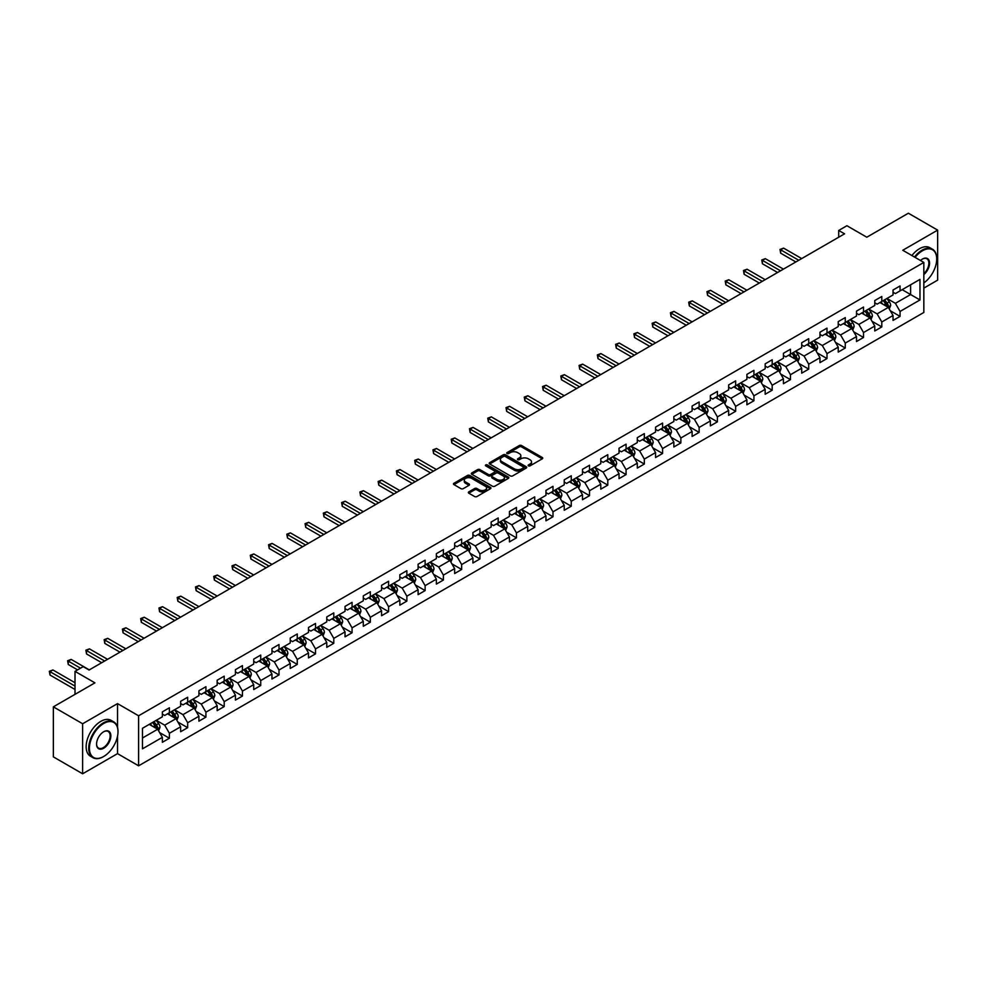 <?xml version="1.0" encoding="UTF-8"?>
<svg xmlns="http://www.w3.org/2000/svg" width="987" height="987" viewBox="0 0 987 987"><rect width="100%" height="100%" fill="white"/><g stroke="black" fill="none" stroke-linecap="round" stroke-linejoin="round"><path stroke-width="1.48" d="M528.44 465.864A1.135 0.654 0 0 0 530.044 465.864L542.258 458.819A1.629 0.938 0 0 0 542.739 458.153A1.629 0.938 0 0 0 542.258 457.487L521.568 445.544A1.629 0.938 0 0 0 519.273 445.544L507.059 452.601A1.135 0.654 0 0 0 508.675 453.526L510.254 452.614A5.206 2.998 0 0 1 517.607 452.614L519.335 453.613A5.206 2.998 0 0 1 520.852 455.735A5.206 2.998 0 0 1 519.335 457.857L517.756 458.77A1.135 0.654 0 0 0 519.359 459.695L520.939 458.782A5.206 2.998 0 0 1 528.292 458.782L530.019 459.782A5.206 2.998 0 0 1 531.537 461.904A5.206 2.998 0 0 1 530.019 464.026L528.44 464.939A1.135 0.654 0 0 0 528.44 465.864L528.44 464.939M468.813 491.859A1.629 0.938 0 0 0 468.344 492.525A1.629 0.938 0 0 0 468.813 493.192L474.624 496.547A1.629 0.938 0 0 0 476.918 496.547L490.477 488.713A1.629 0.938 0 0 0 490.958 488.047A1.629 0.938 0 0 0 490.477 487.381L469.787 475.438A1.629 0.938 0 0 0 467.493 475.438L453.934 483.272A1.629 0.938 0 0 0 453.452 483.938A1.629 0.938 0 0 0 453.934 484.605L460.941 488.651A1.629 0.938 0 0 0 463.236 488.651L469.047 485.296A1.629 0.938 0 0 0 469.516 484.629A1.629 0.938 0 0 0 469.047 483.963L465.568 481.964A4.343 2.505 0 0 1 464.297 480.188A4.343 2.505 0 0 1 466.974 477.868A4.343 2.505 0 0 1 471.712 478.411L485.333 486.27A4.343 2.505 0 0 1 486.616 488.047A4.343 2.505 0 0 1 483.926 490.366A4.343 2.505 0 0 1 479.188 489.823L476.918 488.516A1.629 0.938 0 0 0 474.624 488.516L468.813 491.859L468.813 493.192L474.624 489.86L474.624 488.516M923.832 288.118L937.65 280.148L937.65 230.119L908.373 213.217L866.808 237.213L846.908 225.727L838.703 230.452L844.564 233.833L89.064 670.013L83.216 666.632L75.012 671.37L75.012 694.354M117.527 727.357L117.527 703.608L82.624 723.755L53.36 706.852L94.925 682.856L75.012 671.37M117.527 703.608L138.599 715.785L923.832 262.431L923.832 312.46L138.599 765.813L138.599 715.785M937.65 230.119L902.76 250.266L923.832 262.431M510.365 475.907A1.629 0.938 0 0 0 512.66 475.907L526.231 468.072A1.629 0.938 0 0 0 526.7 467.406A1.629 0.938 0 0 0 526.231 466.752L505.541 454.81A1.629 0.938 0 0 0 503.234 454.81L489.675 462.632A1.629 0.938 0 0 0 489.207 463.298A1.629 0.938 0 0 0 489.675 463.964L510.365 475.907M486.172 466.111A1.135 0.654 0 0 1 487.319 466.271L487.319 464.926L508.354 477.066A1.629 0.938 0 0 1 508.836 477.733A1.629 0.938 0 0 1 508.354 478.399L494.795 486.221A1.629 0.938 0 0 1 492.488 486.221L471.798 474.278L471.798 472.958A1.629 0.938 0 0 0 471.33 473.612A1.629 0.938 0 0 0 471.798 474.278M471.798 472.958L477.609 469.602A1.629 0.938 0 0 1 479.904 469.602L488.294 474.451A1.629 0.938 0 0 0 490.601 474.451L494.45 472.218A1.629 0.938 0 0 0 494.919 471.564A1.629 0.938 0 0 0 494.45 470.898L485.715 465.852A1.135 0.654 0 0 1 487.319 464.926M82.624 723.755L82.624 773.783L53.36 756.881L53.36 706.852M159.623 732.576L169.394 738.227L169.394 733.292L180.633 726.802L180.633 731.737L187.666 727.678L187.666 722.743L198.905 716.254L198.905 721.189L205.925 717.13L205.925 712.195L217.165 705.705L217.165 710.64L224.197 706.593L224.197 701.646L235.437 695.156L235.437 700.091L242.457 696.045L242.457 691.11L253.708 684.62L253.708 689.555L260.728 685.496L260.728 680.561L271.968 674.072L271.968 679.007L279 674.948L279 670.013L290.24 663.523L290.24 668.458L297.26 664.399L297.26 659.464L308.499 652.975L308.499 657.91L315.532 653.85L315.532 648.915L326.771 642.426L326.771 647.361L333.791 643.314L333.791 638.379L345.031 631.89L345.031 636.825L352.063 632.766L352.063 627.831L363.302 621.341L363.302 626.276L370.335 622.217L370.335 617.282L381.574 610.793L381.574 615.728L388.594 611.669L388.594 606.734L399.834 600.244L399.834 605.179L406.866 601.12L406.866 596.185L418.106 589.695L418.106 594.63L425.126 590.584L425.126 585.649L436.365 579.159L436.365 584.094L443.397 580.035L443.397 575.1L454.637 568.611L454.637 573.546L461.657 569.487L461.657 564.552L472.909 558.062L472.909 562.997L479.929 558.938L479.929 554.003L491.168 547.514L491.168 552.449L498.201 548.39L498.201 543.455L509.44 536.965L509.44 541.9L516.46 537.853L516.46 532.918L527.7 526.429L527.7 531.364L534.732 527.305L534.732 522.37L545.971 515.88L545.971 520.815L552.991 516.756L552.991 511.821L564.231 505.332L564.231 510.267L571.263 506.208L571.263 501.273L582.503 494.783L582.503 499.718L589.535 495.659L589.535 490.724L600.775 484.235L600.775 489.17L607.795 485.123L607.795 480.188L619.034 473.698L619.034 478.633L626.066 474.574L626.066 469.639L637.306 463.15L637.306 468.085L644.326 464.026L644.326 459.091L655.565 452.601L655.565 457.536L662.598 453.477L662.598 448.542L673.837 442.053L673.837 446.988L680.857 442.929L680.857 437.994L692.109 431.504L692.109 436.439L699.129 432.392L699.129 427.457L710.369 420.955L710.369 425.89L717.401 421.844L717.401 416.909L728.64 410.419L728.64 415.354L735.66 411.295L735.66 406.36L746.9 399.871L746.9 404.806L753.932 400.747L753.932 395.812L765.172 389.322L765.172 394.257L772.192 390.198L772.192 385.263L783.431 378.774L783.431 383.709L790.464 379.65L790.464 374.715L801.703 368.225L801.703 373.16L808.723 369.113L808.723 364.178L819.975 357.689L819.975 362.624L826.995 358.565L826.995 353.63L838.234 347.14L838.234 352.075L845.267 348.016L845.267 343.081L856.506 336.592L856.506 341.527L863.526 337.468L863.526 332.533L874.766 326.043L874.766 330.978L881.798 326.919L881.798 321.984L893.038 315.495L893.038 320.43L900.058 316.383L900.058 311.448L919.97 299.949L919.97 279.395L910.606 284.811L910.606 294.545L919.97 299.949M169.394 738.227L162.374 742.286L162.374 737.351L142.461 748.837L142.461 728.283L162.374 716.796L162.374 711.861L169.394 707.802L169.394 712.737L180.633 706.248L180.633 701.313L187.666 697.254L187.666 702.189L198.905 695.699L198.905 690.764L205.925 686.705L205.925 691.64L217.165 685.151L217.165 680.216L224.197 676.169L224.197 681.104L235.437 674.614L235.437 669.679L242.457 665.62L242.457 670.555L253.708 664.066L253.708 659.131L260.728 655.072L260.728 660.007L271.968 653.517L271.968 648.582L279 644.523L279 649.458L290.24 642.969L290.24 638.034L297.26 633.975L297.26 638.91L308.499 632.42L308.499 627.485L315.532 623.439L315.532 628.374L326.771 621.884L326.771 616.949L333.791 612.89L333.791 617.825L345.031 611.335L345.031 606.4L352.063 602.341L352.063 607.276L363.302 600.787L363.302 595.852L370.335 591.793L370.335 596.728L381.574 590.238L381.574 585.303L388.594 581.244L388.594 586.179L399.834 579.69L399.834 574.755L406.866 570.708L406.866 575.643L418.106 569.154L418.106 564.219L425.126 560.16L425.126 565.095L436.365 558.605L436.365 553.67L443.397 549.611L443.397 554.546L454.637 548.056L454.637 543.121L461.657 539.062L461.657 543.997L472.909 537.508L472.909 532.573L479.929 528.514L479.929 533.449L491.168 526.959L491.168 522.024L498.201 517.978L498.201 522.913L509.44 516.423L509.44 511.488L516.46 507.429L516.46 512.364L527.7 505.875L527.7 500.94L534.732 496.88L534.732 501.815L545.971 495.326L545.971 490.391L552.991 486.332L552.991 491.267L564.231 484.777L564.231 479.842L571.263 475.783L571.263 480.718L582.503 474.229L582.503 469.294L589.535 465.247L589.535 470.182L600.775 463.693L600.775 458.758L607.795 454.699L607.795 459.634L619.034 453.144L619.034 448.209L626.066 444.15L626.066 449.085L637.306 442.595L637.306 437.66L644.326 433.601L644.326 438.536L655.565 432.047L655.565 427.112L662.598 423.053L662.598 427.988L673.837 421.498L673.837 416.563L680.857 412.517L680.857 417.452L692.109 410.95L692.109 406.015L699.129 401.968L699.129 406.903L710.369 400.414L710.369 395.479L717.401 391.42L717.401 396.355L728.64 389.865L728.64 384.93L735.66 380.871L735.66 385.806L746.9 379.316L746.9 374.381L753.932 370.322L753.932 375.257L765.172 368.768L765.172 363.833L772.192 359.774L772.192 364.709L783.431 358.219L783.431 353.284L790.464 349.238L790.464 354.173L801.703 347.683L801.703 342.748L808.723 338.689L808.723 343.624L819.975 337.135L819.975 332.2L826.995 328.14L826.995 333.075L838.234 326.586L838.234 321.651L845.267 317.592L845.267 322.527L856.506 316.037L856.506 311.102L863.526 307.043L863.526 311.978L874.766 305.489L874.766 300.554L881.798 296.507L881.798 301.442L893.038 294.953L893.038 290.018L900.058 285.959L900.058 290.894L919.97 279.395M167.519 713.823L175.957 718.684L164.706 725.174L156.279 720.313M162.374 714.094L164.706 715.439L169.394 712.737M164.706 725.174L169.394 733.292M175.957 718.684L180.633 726.802M185.79 703.275L194.217 708.148L182.977 714.637L174.551 709.764M180.633 703.546L182.977 704.891L187.666 702.189M182.977 714.637L187.666 722.743M194.217 708.148L198.905 716.254M204.05 692.726L212.489 697.599L201.249 704.089L192.81 699.215M198.905 692.997L201.249 694.354L205.925 691.64M201.249 704.089L205.925 712.195M212.489 697.599L217.165 705.705M222.322 682.177L230.748 687.051L219.509 693.54L211.082 688.667M217.165 682.449L219.509 683.806L224.197 681.104M219.509 693.54L224.197 701.646M230.748 687.051L235.437 695.156M240.594 671.641L249.02 676.502L237.781 682.992L229.342 678.131M235.437 671.9L237.781 673.257L242.457 670.555M237.781 682.992L242.457 691.11M249.02 676.502L253.708 684.62M258.853 661.093L267.28 665.954L256.04 672.443L247.614 667.582M253.708 661.364L256.04 662.709L260.728 660.007M256.04 672.443L260.728 680.561M267.28 665.954L271.968 674.072M277.125 650.544L285.551 655.405L274.312 661.907L265.885 657.034M271.968 650.815L274.312 652.16L279 649.458M274.312 661.907L279 670.013M285.551 655.405L290.24 663.523M295.384 639.995L303.823 644.869L292.584 651.358L284.145 646.485M290.24 640.267L292.584 641.624L297.26 638.91M292.584 651.358L297.26 659.464M303.823 644.869L308.499 652.975M313.656 629.447L322.083 634.32L310.843 640.81L302.417 635.936M308.499 629.718L310.843 631.075L315.532 628.374M310.843 640.81L315.532 648.915M322.083 634.32L326.771 642.426M331.916 618.911L340.355 623.772L329.115 630.261L320.676 625.4M326.771 619.17L329.115 620.527L333.791 617.825M329.115 630.261L333.791 638.379M340.355 623.772L345.031 631.89M350.188 608.362L358.614 613.223L347.375 619.713L338.948 614.852M345.031 608.634L347.375 609.978L352.063 607.276M347.375 619.713L352.063 627.831M358.614 613.223L363.302 621.341M368.459 597.814L376.886 602.675L365.646 609.164L357.22 604.303M363.302 598.085L365.646 599.43L370.335 596.728M365.646 609.164L370.335 617.282M376.886 602.675L381.574 610.793M386.719 587.265L395.158 592.138L383.906 598.628L375.479 593.755M381.574 587.536L383.906 588.894L388.594 586.179M383.906 598.628L388.594 606.734M395.158 592.138L399.834 600.244M404.991 576.716L413.417 581.59L402.178 588.079L393.751 583.206M399.834 576.988L402.178 578.345L406.866 575.643M402.178 588.079L406.866 596.185M413.417 581.59L418.106 589.695M423.25 566.168L431.689 571.041L420.45 577.531L412.011 572.67M418.106 566.439L420.45 567.796L425.126 565.095M420.45 577.531L425.126 585.649M431.689 571.041L436.365 579.159M441.522 555.632L449.949 560.493L438.709 566.982L430.283 562.121M436.365 555.903L438.709 557.248L443.397 554.546M438.709 566.982L443.397 575.1M449.949 560.493L454.637 568.611M459.794 545.083L468.22 549.944L456.981 556.434L448.542 551.573M454.637 545.355L456.981 546.699L461.657 543.997M456.981 556.434L461.657 564.552M468.22 549.944L472.909 558.062M478.053 534.535L486.48 539.408L475.24 545.897L466.814 541.024M472.909 534.806L475.24 536.163L479.929 533.449M475.24 545.897L479.929 554.003M486.48 539.408L491.168 547.514M496.325 523.986L504.752 528.859L493.512 535.349L485.086 530.475M491.168 524.257L493.512 525.615L498.201 522.913M493.512 535.349L498.201 543.455M504.752 528.859L509.44 536.965M514.585 513.437L523.024 518.311L511.784 524.8L503.345 519.927M509.44 513.709L511.784 515.066L516.46 512.364M511.784 524.8L516.46 532.918M523.024 518.311L527.7 526.429M532.857 502.901L541.283 507.762L530.044 514.252L521.617 509.391M527.7 503.173L530.044 504.517L534.732 501.815M530.044 514.252L534.732 522.37M541.283 507.762L545.971 515.88M551.116 492.353L559.555 497.214L548.316 503.703L539.877 498.842M545.971 492.624L548.316 493.969L552.991 491.267M548.316 503.703L552.991 511.821M559.555 497.214L564.231 505.332M569.388 481.804L577.814 486.677L566.575 493.167L558.148 488.294M564.231 482.075L566.575 483.433L571.263 480.718M566.575 493.167L571.263 501.273M577.814 486.677L582.503 494.783M587.66 471.255L596.086 476.129L584.847 482.618L576.42 477.745M582.503 471.527L584.847 472.884L589.535 470.182M584.847 482.618L589.535 490.724M596.086 476.129L600.775 484.235M605.919 460.707L614.358 465.58L603.106 472.07L594.68 467.196M600.775 460.978L603.106 462.335L607.795 459.634M603.106 472.07L607.795 480.188M614.358 465.58L619.034 473.698M624.191 450.171L632.618 455.032L621.378 461.521L612.952 456.66M619.034 450.442L621.378 451.787L626.066 449.085M621.378 461.521L626.066 469.639M632.618 455.032L637.306 463.15M642.451 439.622L650.889 444.483L639.65 450.973L631.211 446.112M637.306 439.894L639.65 441.238L644.326 438.536M639.65 450.973L644.326 459.091M650.889 444.483L655.565 452.601M660.722 429.074L669.149 433.947L657.91 440.436L649.483 435.563M655.565 429.345L657.91 430.702L662.598 427.988M657.91 440.436L662.598 448.542M669.149 433.947L673.837 442.053M678.994 418.525L687.421 423.398L676.181 429.888L667.743 425.015M673.837 418.796L676.181 420.154L680.857 417.452M676.181 429.888L680.857 437.994M687.421 423.398L692.109 431.504M697.254 407.976L705.68 412.85L694.441 419.339L686.014 414.466M692.109 408.248L694.441 409.605L699.129 406.903M694.441 419.339L699.129 427.457M705.68 412.85L710.369 420.955M715.526 397.44L723.952 402.301L712.713 408.791L704.286 403.93M710.369 397.699L712.713 399.056L717.401 396.355M712.713 408.791L717.401 416.909M723.952 402.301L728.64 410.419M733.785 386.892L742.224 391.753L730.985 398.242L722.546 393.381M728.64 387.163L730.985 388.508L735.66 385.806M730.985 398.242L735.66 406.36M742.224 391.753L746.9 399.871M752.057 376.343L760.483 381.216L749.244 387.706L740.818 382.833M746.9 376.615L749.244 377.959L753.932 375.257M749.244 387.706L753.932 395.812M760.483 381.216L765.172 389.322M770.316 365.795L778.755 370.668L767.516 377.157L759.077 372.284M765.172 366.066L767.516 367.423L772.192 364.709M767.516 377.157L772.192 385.263M778.755 370.668L783.431 378.774M788.588 355.246L797.015 360.119L785.775 366.609L777.349 361.735M783.431 355.517L785.775 356.875L790.464 354.173M785.775 366.609L790.464 374.715M797.015 360.119L801.703 368.225M806.86 344.71L815.287 349.571L804.047 356.06L795.621 351.199M801.703 344.969L804.047 346.326L808.723 343.624M804.047 356.06L808.723 364.178M815.287 349.571L819.975 357.689M825.12 334.161L833.559 339.022L822.307 345.512L813.88 340.651M819.975 334.433L822.307 335.777L826.995 333.075M822.307 345.512L826.995 353.63M833.559 339.022L838.234 347.14M843.391 323.613L851.818 328.474L840.579 334.975L832.152 330.102M838.234 323.884L840.579 325.229L845.267 322.527M840.579 334.975L845.267 343.081M851.818 328.474L856.506 336.592M861.651 313.064L870.09 317.937L858.85 324.427L850.412 319.554M856.506 313.335L858.85 314.693L863.526 311.978M858.85 324.427L863.526 332.533M870.09 317.937L874.766 326.043M879.923 302.515L888.349 307.389L877.11 313.878L868.683 309.005M874.766 302.787L877.11 304.144L881.798 301.442M877.11 313.878L881.798 321.984M888.349 307.389L893.038 315.495M902.167 289.672L910.606 294.545L895.382 303.33L886.943 298.469M893.038 292.238L895.382 293.595L900.058 290.894M895.382 303.33L900.058 311.448M82.624 773.783L117.527 753.636L138.599 765.813M838.703 230.452L838.703 237.213M142.461 738.017L157.686 729.233L149.259 724.372M157.686 729.233L162.374 737.351M890.286 310.732L900.058 316.383M872.014 321.281L881.798 326.919M853.755 331.829L863.526 337.468M835.483 342.378L845.267 348.016M817.224 352.914L826.995 358.565M798.952 363.463L808.723 369.113M780.68 374.011L790.464 379.65M762.42 384.56L772.192 390.198M744.149 395.108L753.932 400.747M725.889 405.645L735.66 411.295M707.617 416.193L717.401 421.844M689.358 426.742L699.129 432.392M671.086 437.29L680.857 442.929M652.814 447.839L662.598 453.477M634.555 458.375L644.326 464.026M616.283 468.924L626.066 474.574M598.023 479.472L607.795 485.123M579.751 490.021L589.535 495.659M561.48 500.569L571.263 506.208M543.22 511.106L552.991 516.756M524.948 521.654L534.732 527.305M506.689 532.203L516.46 537.853M488.417 542.751L498.201 548.39M470.157 553.3L479.929 558.938M451.886 563.836L461.657 569.487M433.614 574.385L443.397 580.035M415.354 584.933L425.126 590.584M397.082 595.482L406.866 601.12M378.823 606.03L388.594 611.669M360.551 616.579L370.335 622.217M342.279 627.115L352.063 632.766M324.02 637.664L333.791 643.314M305.748 648.212L315.532 653.85M287.488 658.761L297.26 664.399M269.217 669.309L279 674.948M250.957 679.846L260.728 685.496M232.685 690.394L242.457 696.045M214.413 700.943L224.197 706.593M196.154 711.491L205.925 717.13M177.882 722.04L187.666 727.678M117.527 753.636L117.527 736.191M528.896 466.024L530.019 465.383A5.206 2.998 0 0 0 531.537 463.261L531.537 461.904M520.852 455.735L520.852 457.08A5.206 2.998 0 0 1 519.335 459.214L518.2 459.856M542.258 457.487L542.258 458.819L521.568 446.901A1.629 0.938 0 0 0 519.273 446.901L507.515 453.687M526.207 468.085L505.541 456.154A1.629 0.938 0 0 0 503.234 456.154L489.7 463.976L489.675 462.632M523.357 467.875A1.135 0.654 0 0 0 523.357 466.95L505.196 456.463A1.135 0.654 0 0 0 503.58 456.463L501.914 457.425A5.206 2.998 0 0 0 500.397 459.547A5.206 2.998 0 0 0 501.914 461.669L514.326 468.837A5.206 2.998 0 0 0 521.691 468.837L523.357 467.875L523.357 469.232A1.135 0.654 0 0 0 523.69 468.763L523.69 467.406M500.397 459.547L500.397 460.904A5.206 2.998 0 0 0 501.914 463.026L501.914 461.669M523.357 469.232L521.691 470.194A5.206 2.998 0 0 1 514.326 470.194L501.914 463.026M471.823 474.291L477.609 470.959L477.609 469.602M494.919 471.564L494.919 472.909A1.629 0.938 0 0 1 494.45 473.575L490.601 475.796A1.629 0.938 0 0 1 488.294 475.796L479.904 470.959A1.629 0.938 0 0 0 477.609 470.959M487.319 466.271L508.33 478.411M497.004 479.472A4.343 2.505 0 0 0 501.741 480.015A4.343 2.505 0 0 0 504.431 477.696A4.343 2.505 0 0 0 503.148 475.919L498.349 473.155A1.629 0.938 0 0 0 496.054 473.155L492.205 475.376A1.629 0.938 0 0 0 491.723 476.042A1.629 0.938 0 0 0 492.205 476.696L497.004 479.472L497.004 480.829A4.343 2.505 0 0 0 501.741 481.372A4.343 2.505 0 0 0 504.431 479.053L504.431 477.696M491.723 476.042L491.723 477.387A1.629 0.938 0 0 0 492.205 478.053L492.205 476.696M497.004 480.829L492.205 478.053M486.616 488.047L486.616 489.404A4.343 2.505 0 0 1 483.926 491.723A4.343 2.505 0 0 1 479.188 491.181L476.918 489.86A1.629 0.938 0 0 0 474.624 489.86M464.297 480.188L464.297 481.533A4.343 2.505 0 0 0 465.568 483.309L465.568 481.964M469.022 485.308L465.568 483.309M490.465 488.725L469.787 476.795A1.629 0.938 0 0 0 467.493 476.795L453.958 484.617L453.934 483.272M889.275 308.993L890.669 305.476A4.392 2.529 -120 0 0 889.275 301.738L886.857 298.518M882.637 304.095L880.996 301.899M801.703 258.582L783.592 248.119L780.668 249.81L780.668 253.19L795.843 261.962M883.229 300.616L885.635 303.836A4.392 2.529 60 0 1 886.894 306.476L888.3 305.662A4.392 2.529 -120 0 0 887.042 303.034L884.623 299.801M883.525 300.43L886.215 304.021A2.233 1.295 60 0 1 886.622 304.699L888.3 305.662M780.668 253.19L780.014 249.44L798.779 260.272M780.014 249.44L783.592 248.119M923.832 282.899A20.209 11.659 120 0 0 936.712 259.05A20.209 11.659 120 0 0 922.426 250.797A20.209 11.659 120 0 0 915.085 257.385M914.48 257.027A20.702 11.955 -60 0 1 922.08 250.192A20.702 11.955 -60 0 1 932.431 249.168A20.702 11.955 -60 0 1 936.712 258.643A20.702 11.955 -60 0 1 936.712 258.853M920.476 260.494A10.104 5.836 -60 0 1 922.426 259.05L922.426 259.05A10.104 5.836 -60 0 1 929.532 262.382A10.104 5.836 -60 0 1 923.832 274.571M911.902 255.547A20.702 11.955 -60 0 1 919.502 248.712A20.702 11.955 -60 0 1 929.853 247.688L932.431 249.168M923.832 273.658A9.599 5.54 120 0 0 928.631 265.343A9.599 5.54 120 0 0 926.879 258.779A9.599 5.54 120 0 0 922.253 259.162M103.351 756.684L103.709 756.474A20.209 11.659 120 0 0 117.996 731.737A20.209 11.659 120 0 0 103.709 723.483A20.209 11.659 120 0 0 89.422 748.232A20.209 11.659 120 0 0 103.709 756.474L103.351 756.684A20.702 11.955 -60 0 1 93 757.708A20.702 11.955 -60 0 1 89.829 741.126A20.702 11.955 -60 0 1 103.351 722.879A20.702 11.955 -60 0 1 113.702 721.855A20.702 11.955 -60 0 1 117.996 731.33A20.702 11.955 -60 0 1 117.984 731.54M103.709 748.232A10.104 5.836 -60 0 1 96.566 744.112A10.104 5.836 -60 0 1 103.709 731.737L103.709 731.737A10.104 5.836 -60 0 1 110.852 735.858A10.104 5.836 -60 0 1 103.709 748.232M96.566 743.902A9.599 5.54 120 0 0 98.552 748.097A9.599 5.54 120 0 0 103.351 747.628A9.599 5.54 120 0 0 109.631 739.164A9.599 5.54 120 0 0 108.151 731.466A9.599 5.54 120 0 0 103.524 731.836M93 757.708L90.434 756.215A20.702 11.955 -60 0 1 87.251 739.633A20.702 11.955 -60 0 1 100.773 721.386A20.702 11.955 -60 0 1 111.124 720.362L113.702 721.855M871.015 319.541L872.409 316.025A4.392 2.529 -120 0 0 871.003 312.287L868.585 309.067M864.378 314.631L862.737 312.447M783.431 269.118L765.32 258.668L762.396 260.358L762.396 263.739L777.583 272.498M864.957 311.164L867.376 314.384A4.392 2.529 60 0 1 868.634 317.024L870.04 316.21A4.392 2.529 -120 0 0 868.782 313.57L866.364 310.35M865.266 310.979L867.943 314.557A2.233 1.295 60 0 1 868.35 315.235L870.04 316.21M762.396 263.739L761.754 259.988L780.507 270.808M761.754 259.988L765.32 258.668M852.743 330.077L854.137 326.574A4.392 2.529 -120 0 0 852.743 322.835L850.325 319.615M846.106 325.179L844.465 322.996M765.172 279.666L747.06 269.217L744.124 270.907L744.124 274.287L759.311 283.047M846.686 321.7L849.104 324.933A4.392 2.529 60 0 1 850.362 327.573L851.769 326.759A4.392 2.529 -120 0 0 850.51 324.118L848.092 320.898M846.994 321.528L849.684 325.105A2.233 1.295 60 0 1 850.078 325.784L851.769 326.759M744.124 274.287L743.482 270.524L762.248 281.357M743.482 270.524L747.06 269.217M834.484 340.626L835.866 337.122A4.392 2.529 -120 0 0 834.471 333.384L832.053 330.151M827.846 335.728L826.205 333.532M746.9 290.215L728.788 279.753L725.864 281.443L725.864 284.824L741.052 293.595M828.426 332.249L830.844 335.481A4.392 2.529 60 0 1 832.103 338.122L833.497 337.307A4.392 2.529 -120 0 0 832.251 334.667L829.833 331.435M828.735 332.076L831.412 335.654A2.233 1.295 60 0 1 831.819 336.333L833.497 337.307M725.864 284.824L725.223 281.073L743.976 291.905M725.223 281.073L728.788 279.753M816.212 351.175L817.606 347.671A4.392 2.529 -120 0 0 816.2 343.932L813.781 340.7M809.574 346.277L807.934 344.081M728.64 300.764L710.517 290.301L707.593 291.992L707.593 295.372L722.78 304.144M810.154 342.797L812.572 346.03A4.392 2.529 60 0 1 813.831 348.658L815.237 347.856A4.392 2.529 -120 0 0 813.979 345.216L811.561 341.983M810.463 342.625L813.14 346.203A2.233 1.295 60 0 1 813.547 346.881L815.237 347.856M707.593 295.372L706.951 291.621L725.704 302.454M706.951 291.621L710.517 290.301M797.94 361.723L799.334 358.207A4.392 2.529 -120 0 0 797.94 354.469L795.522 351.249M791.303 356.825L789.662 354.629M710.369 311.312L692.257 300.85L689.333 302.54L689.333 305.921L704.521 314.693M791.895 353.346L794.313 356.566A4.392 2.529 60 0 1 795.559 359.206L796.965 358.404A4.392 2.529 -120 0 0 795.707 355.764L793.301 352.532M792.191 353.173L794.88 356.751A2.233 1.295 60 0 1 795.288 357.43L796.965 358.404M689.333 305.921L688.679 302.17L707.445 313.002M688.679 302.17L692.257 300.85M779.681 372.272L781.075 368.756A4.392 2.529 -120 0 0 779.668 365.017L777.25 361.797M773.043 367.361L771.402 365.178M692.109 321.848L673.985 311.398L671.061 313.089L671.061 316.469L686.249 325.229M773.623 363.895L776.041 367.115A4.392 2.529 60 0 1 777.3 369.755L778.706 368.941A4.392 2.529 -120 0 0 777.448 366.3L775.029 363.08M773.931 363.709L776.609 367.287A2.233 1.295 60 0 1 777.016 367.966L778.706 368.941M671.061 316.469L670.42 312.719L689.173 323.539M670.42 312.719L673.985 311.398M761.409 382.808L762.803 379.304A4.392 2.529 -120 0 0 761.409 375.566L758.991 372.346M754.771 377.91L753.13 375.726M673.837 332.397L655.726 321.947L652.789 323.637L652.789 327.018L667.977 335.777M755.363 374.431L757.769 377.663A4.392 2.529 60 0 1 759.028 380.303L760.434 379.489A4.392 2.529 -120 0 0 759.176 376.849L756.758 373.629M755.66 374.258L758.349 377.836A2.233 1.295 60 0 1 758.756 378.514L760.434 379.489M652.789 327.018L652.148 323.255L670.913 334.087M652.148 323.255L655.726 321.947M743.149 393.357L744.543 389.853A4.392 2.529 -120 0 0 743.137 386.114L740.719 382.882M736.512 388.459L734.871 386.262M655.565 342.945L637.454 332.483L634.53 334.174L634.53 337.554L649.717 346.326M737.092 384.979L739.51 388.212A4.392 2.529 60 0 1 740.768 390.852L742.175 390.038A4.392 2.529 -120 0 0 740.916 387.397L738.498 384.177M737.4 384.807L740.077 388.385A2.233 1.295 60 0 1 740.484 389.063L742.175 390.038M634.53 337.554L633.888 333.803L652.641 344.636M633.888 333.803L637.454 332.483M724.877 403.905L726.272 400.401A4.392 2.529 -120 0 0 724.865 396.663L722.459 393.431M718.24 399.007L716.599 396.811M637.306 353.494L619.194 343.032L616.258 344.722L616.258 348.103L631.446 356.875M718.82 395.528L721.238 398.76A4.392 2.529 60 0 1 722.496 401.388L723.903 400.586A4.392 2.529 -120 0 0 722.644 397.946L720.226 394.714M719.128 395.355L721.805 398.933A2.233 1.295 60 0 1 722.213 399.612L723.903 400.586M616.258 348.103L615.617 344.352L634.37 355.184M615.617 344.352L619.194 343.032M706.606 414.454L708 410.937A4.392 2.529 -120 0 0 706.606 407.212L704.187 403.979M699.968 409.556L698.327 407.36M619.034 364.043L600.923 353.58L597.999 355.271L597.999 358.651L613.186 367.423M700.56 406.076L702.978 409.297A4.392 2.529 60 0 1 704.224 411.937L705.631 411.135A4.392 2.529 -120 0 0 704.385 408.495L701.967 405.262M700.869 405.904L703.546 409.482A2.233 1.295 60 0 1 703.953 410.16L705.631 411.135M597.999 358.651L597.345 354.901L616.11 365.733M597.345 354.901L600.923 353.58M688.346 425.002L689.74 421.486A4.392 2.529 -120 0 0 688.334 417.748L685.916 414.528M681.709 420.092L680.068 417.908M600.775 374.579L582.651 364.129L579.727 365.819L579.727 369.2L594.914 377.959M682.288 416.625L684.707 419.845A4.392 2.529 60 0 1 685.965 422.485L687.371 421.671A4.392 2.529 -120 0 0 686.113 419.031L683.695 415.811M682.597 416.44L685.274 420.018A2.233 1.295 60 0 1 685.681 420.709L687.371 421.671M579.727 369.2L579.085 365.449L597.838 376.269M579.085 365.449L582.651 364.129M670.074 435.538L671.468 432.035A4.392 2.529 -120 0 0 670.074 428.296L667.656 425.076M663.437 430.64L661.796 428.457M582.503 385.127L564.391 374.678L561.467 376.368L561.467 379.748L576.642 388.508M664.029 427.161L666.435 430.394A4.392 2.529 60 0 1 667.693 433.034L669.1 432.22A4.392 2.529 -120 0 0 667.841 429.579L665.423 426.359M664.325 426.989L667.015 430.566A2.233 1.295 60 0 1 667.422 431.245L669.1 432.22M561.467 379.748L560.813 375.985L579.579 386.818M560.813 375.985L564.391 374.678M651.815 446.087L653.209 442.583A4.392 2.529 -120 0 0 651.802 438.845L649.384 435.612M645.177 441.189L643.536 438.993M564.231 395.676L546.119 385.214L543.195 386.904L543.195 390.284L558.383 399.056M645.757 437.71L648.175 440.942A4.392 2.529 60 0 1 649.434 443.582L650.84 442.768A4.392 2.529 -120 0 0 649.582 440.128L647.164 436.908M646.066 437.537L648.743 441.115A2.233 1.295 60 0 1 649.15 441.794L650.84 442.768M543.195 390.284L542.554 386.534L561.307 397.366M542.554 386.534L546.119 385.214M633.543 456.636L634.937 453.132A4.392 2.529 -120 0 0 633.543 449.393L631.125 446.161M626.905 451.738L625.264 449.541M545.971 406.225L527.86 395.762L524.924 397.453L524.924 400.833L540.111 409.605M627.485 448.258L629.903 451.491A4.392 2.529 60 0 1 631.162 454.131L632.568 453.317A4.392 2.529 -120 0 0 631.31 450.677L628.892 447.444M627.794 448.086L630.483 451.664A2.233 1.295 60 0 1 630.878 452.342L632.568 453.317M524.924 400.833L524.282 397.082L543.047 407.915M524.282 397.082L527.86 395.762M615.283 467.184L616.665 463.668A4.392 2.529 -120 0 0 615.271 459.942L612.853 456.71M608.646 462.286L607.005 460.09M527.7 416.773L509.588 406.311L506.664 408.001L506.664 411.382L521.852 420.154M609.226 458.807L611.644 462.027A4.392 2.529 60 0 1 612.902 464.667L614.296 463.865A4.392 2.529 -120 0 0 613.05 461.225L610.632 457.993M609.534 458.634L612.211 462.212A2.233 1.295 60 0 1 612.619 462.891L614.296 463.865M506.664 411.382L506.023 407.631L524.776 418.463M506.023 407.631L509.588 406.311M597.012 477.733L598.406 474.216A4.392 2.529 -120 0 0 596.999 470.478L594.581 467.258M590.374 472.822L588.733 470.639M509.44 427.322L491.316 416.859L488.392 418.55L488.392 421.93L503.58 430.702M590.954 469.356L593.372 472.576A4.392 2.529 60 0 1 594.63 475.216L596.037 474.402A4.392 2.529 -120 0 0 594.779 471.761L592.36 468.541M591.262 469.17L593.94 472.761A2.233 1.295 60 0 1 594.347 473.439L596.037 474.402M488.392 421.93L487.751 418.18L506.504 429.012M487.751 418.18L491.316 416.859M578.74 488.269L580.134 484.765A4.392 2.529 -120 0 0 578.74 481.027L576.322 477.807M572.102 483.371L570.461 481.187M491.168 437.858L473.057 427.408L470.133 429.098L470.133 432.479L485.32 441.238M572.694 479.904L575.113 483.124A4.392 2.529 60 0 1 576.359 485.764L577.765 484.95A4.392 2.529 -120 0 0 576.507 482.31L574.101 479.09M572.991 479.719L575.68 483.297A2.233 1.295 60 0 1 576.087 483.975L577.765 484.95M470.133 432.479L469.479 428.728L488.244 439.548M469.479 428.728L473.057 427.408M560.48 498.817L561.874 495.314A4.392 2.529 -120 0 0 560.468 491.575L558.05 488.343M553.843 493.919L552.202 491.723M472.909 448.406L454.785 437.944L451.861 439.634L451.861 443.015L467.048 451.787M554.423 490.44L556.841 493.673A4.392 2.529 60 0 1 558.099 496.313L559.506 495.499A4.392 2.529 -120 0 0 558.247 492.858L555.829 489.638M554.731 490.268L557.408 493.845A2.233 1.295 60 0 1 557.815 494.524L559.506 495.499M451.861 443.015L451.219 439.264L469.972 450.097M451.219 439.264L454.785 437.944M542.208 509.366L543.603 505.862A4.392 2.529 -120 0 0 542.208 502.124L539.79 498.891M535.571 504.468L533.93 502.272M454.637 458.955L436.525 448.493L433.589 450.183L433.589 453.564L448.777 462.335M536.163 500.989L538.569 504.221A4.392 2.529 60 0 1 539.827 506.862L541.234 506.047A4.392 2.529 -120 0 0 539.975 503.407L537.557 500.175M536.459 500.816L539.149 504.394A2.233 1.295 60 0 1 539.556 505.073L541.234 506.047M433.589 453.564L432.948 449.813L451.713 460.645M432.948 449.813L436.525 448.493M523.949 519.915L525.343 516.398A4.392 2.529 -120 0 0 523.937 512.672L521.518 509.44M517.311 515.017L515.67 512.821M436.365 469.504L418.254 459.041L415.33 460.732L415.33 464.112L430.517 472.884M517.891 511.537L520.309 514.758A4.392 2.529 60 0 1 521.568 517.398L522.974 516.596A4.392 2.529 -120 0 0 521.716 513.956L519.298 510.723M518.2 511.365L520.877 514.943A2.233 1.295 60 0 1 521.284 515.621L522.974 516.596M415.33 464.112L414.688 460.361L433.441 471.194M414.688 460.361L418.254 459.041M505.677 530.463L507.071 526.947A4.392 2.529 -120 0 0 505.665 523.209L503.259 519.989M499.04 525.553L497.399 523.369M418.106 480.052L399.994 469.59L397.058 471.28L397.058 474.661L412.245 483.433M499.619 522.086L502.038 525.306A4.392 2.529 60 0 1 503.296 527.946L504.702 527.132A4.392 2.529 -120 0 0 503.444 524.492L501.026 521.272M499.928 521.901L502.605 525.491A2.233 1.295 60 0 1 503.012 526.17L504.702 527.132M397.058 474.661L396.416 470.91L415.169 481.742M396.416 470.91L399.994 469.59M487.405 540.999L488.799 537.496A4.392 2.529 -120 0 0 487.405 533.757L484.987 530.537M480.768 536.101L479.127 533.918M399.834 490.588L381.722 480.138L378.798 481.829L378.798 485.209L393.986 493.969M481.36 532.635L483.778 535.855A4.392 2.529 60 0 1 485.024 538.495L486.431 537.681A4.392 2.529 -120 0 0 485.185 535.04L482.766 531.82M481.668 532.449L484.346 536.027A2.233 1.295 60 0 1 484.753 536.706L486.431 537.681M378.798 485.209L378.144 481.459L396.91 492.279M378.144 481.459L381.722 480.138M469.146 551.548L470.54 548.044A4.392 2.529 -120 0 0 469.133 544.306L466.715 541.086M462.508 546.65L460.867 544.454M381.574 501.137L363.45 490.687L360.526 492.377L360.526 495.745L375.714 504.517M463.088 543.171L465.506 546.403A4.392 2.529 60 0 1 466.765 549.043L468.171 548.229A4.392 2.529 -120 0 0 466.913 545.589L464.495 542.369M463.397 542.998L466.074 546.576A2.233 1.295 60 0 1 466.481 547.254L468.171 548.229M360.526 495.745L359.885 491.995L378.638 502.827M359.885 491.995L363.45 490.687M450.874 562.096L452.268 558.593A4.392 2.529 -120 0 0 450.874 554.854L448.456 551.622M444.236 557.199L442.595 555.002M363.302 511.685L345.191 501.223L342.267 502.914L342.267 506.294L357.442 515.066M444.829 553.719L447.234 556.952A4.392 2.529 60 0 1 448.493 559.592L449.899 558.778A4.392 2.529 -120 0 0 448.641 556.137L446.223 552.905M445.125 553.547L447.814 557.124A2.233 1.295 60 0 1 448.221 557.803L449.899 558.778M342.267 506.294L341.613 502.543L360.378 513.376M341.613 502.543L345.191 501.223M432.614 572.645L434.009 569.129A4.392 2.529 -120 0 0 432.602 565.403L430.184 562.171M425.977 567.747L424.336 565.551M345.031 522.234L326.919 511.772L323.995 513.462L323.995 516.843L339.183 525.615M426.557 564.268L428.975 567.488A4.392 2.529 60 0 1 430.233 570.128L431.64 569.326A4.392 2.529 -120 0 0 430.381 566.686L427.963 563.454M426.865 564.095L429.542 567.673A2.233 1.295 60 0 1 429.95 568.352L431.64 569.326M323.995 516.843L323.354 513.092L342.107 523.924M323.354 513.092L326.919 511.772M414.343 583.194L415.737 579.677A4.392 2.529 -120 0 0 414.343 575.939L411.924 572.719M407.705 578.296L406.064 576.1M326.771 532.783L308.66 522.32L305.723 524.011L305.723 527.391L320.911 536.163M408.285 574.816L410.703 578.037A4.392 2.529 60 0 1 411.961 580.677L413.368 579.862A4.392 2.529 -120 0 0 412.11 577.235L409.691 574.002M408.593 574.631L411.283 578.222A2.233 1.295 60 0 1 411.678 578.9L413.368 579.862M305.723 527.391L305.082 523.641L323.847 534.473M305.082 523.641L308.66 522.32M396.083 593.742L397.465 590.226A4.392 2.529 -120 0 0 396.071 586.488L393.653 583.268M389.446 588.832L387.805 586.648M308.499 543.319L290.388 532.869L287.464 534.559L287.464 537.94L302.651 546.699M390.025 585.365L392.444 588.585A4.392 2.529 60 0 1 393.702 591.225L395.096 590.411A4.392 2.529 -120 0 0 393.85 587.771L391.432 584.551M390.334 585.18L393.011 588.758A2.233 1.295 60 0 1 393.418 589.436L395.096 590.411M287.464 537.94L286.822 534.189L305.575 545.009M286.822 534.189L290.388 532.869M377.811 604.278L379.205 600.775A4.392 2.529 -120 0 0 377.799 597.036L375.381 593.816M371.174 599.38L369.533 597.197M290.24 553.867L272.116 543.418L269.192 545.108L269.192 548.488L284.379 557.248M371.754 595.901L374.172 599.134A4.392 2.529 60 0 1 375.43 601.774L376.837 600.96A4.392 2.529 -120 0 0 375.578 598.319L373.16 595.099M372.062 595.729L374.739 599.306A2.233 1.295 60 0 1 375.146 599.985L376.837 600.96M269.192 548.488L268.55 544.725L287.303 555.558M268.55 544.725L272.116 543.418M359.539 614.827L360.934 611.323A4.392 2.529 -120 0 0 359.539 607.585L357.121 604.352M352.902 609.929L351.261 607.733M271.968 564.416L253.856 553.954L250.932 555.644L250.932 559.024L266.12 567.796M353.494 606.45L355.912 609.682A4.392 2.529 60 0 1 357.158 612.322L358.565 611.508A4.392 2.529 -120 0 0 357.306 608.868L354.901 605.636M353.79 606.277L356.48 609.855A2.233 1.295 60 0 1 356.887 610.534L358.565 611.508M250.932 559.024L250.279 555.274L269.044 566.106M250.279 555.274L253.856 553.954M341.28 625.376L342.674 621.872A4.392 2.529 -120 0 0 341.268 618.133L338.849 614.901M334.642 620.478L333.001 618.281M253.708 574.965L235.585 564.502L232.661 566.193L232.661 569.573L247.848 578.345M335.222 616.998L337.64 620.231A4.392 2.529 60 0 1 338.899 622.859L340.305 622.057A4.392 2.529 -120 0 0 339.047 619.417L336.629 616.184M335.531 616.826L338.208 620.404A2.233 1.295 60 0 1 338.615 621.082L340.305 622.057M232.661 569.573L232.019 565.822L250.772 576.655M232.019 565.822L235.585 564.502M323.008 635.924L324.402 632.408A4.392 2.529 -120 0 0 323.008 628.67L320.59 625.45M316.371 631.026L314.73 628.83M235.437 585.513L217.325 575.051L214.389 576.741L214.389 580.122L229.576 588.894M316.963 627.547L319.369 630.767A4.392 2.529 60 0 1 320.627 633.407L322.033 632.593A4.392 2.529 -120 0 0 320.775 629.965L318.357 626.733M317.259 627.374L319.948 630.952A2.233 1.295 60 0 1 320.356 631.631L322.033 632.593M214.389 580.122L213.747 576.371L232.513 587.203M213.747 576.371L217.325 575.051M304.749 646.473L306.143 642.956A4.392 2.529 -120 0 0 304.736 639.218L302.318 635.998M298.111 641.562L296.47 639.379M217.165 596.049L199.053 585.599L196.129 587.29L196.129 590.67L211.317 599.43M298.691 638.096L301.109 641.316A4.392 2.529 60 0 1 302.367 643.956L303.774 643.142A4.392 2.529 -120 0 0 302.515 640.501L300.097 637.281M298.999 637.91L301.677 641.488A2.233 1.295 60 0 1 302.084 642.167L303.774 643.142M196.129 590.67L195.488 586.92L214.241 597.74M195.488 586.92L199.053 585.599M286.477 657.009L287.871 653.505A4.392 2.529 -120 0 0 286.464 649.767L284.059 646.547M279.839 652.111L278.198 649.927M198.905 606.598L180.794 596.148L177.857 597.838L177.857 601.219L193.045 609.978M280.419 648.632L282.837 651.864A4.392 2.529 60 0 1 284.096 654.504L285.502 653.69A4.392 2.529 -120 0 0 284.244 651.05L281.826 647.83M280.727 648.459L283.405 652.037A2.233 1.295 60 0 1 283.812 652.715L285.502 653.69M177.857 601.219L177.216 597.456L195.969 608.288M177.216 597.456L180.794 596.148M268.205 667.557L269.599 664.054A4.392 2.529 -120 0 0 268.205 660.315L265.787 657.083M261.567 662.659L259.926 660.463M180.633 617.146L162.522 606.684L159.598 608.374L159.598 611.755L174.785 620.527M262.16 659.18L264.578 662.413A4.392 2.529 60 0 1 265.824 665.053L267.23 664.239A4.392 2.529 -120 0 0 265.984 661.598L263.566 658.366M262.468 659.008L265.145 662.585A2.233 1.295 60 0 1 265.552 663.264L267.23 664.239M159.598 611.755L158.944 608.004L177.709 618.837M158.944 608.004L162.522 606.684M249.945 678.106L251.34 674.602A4.392 2.529 -120 0 0 249.933 670.864L247.515 667.631M243.308 673.208L241.667 671.012M162.374 627.695L144.25 617.233L141.326 618.923L141.326 622.303L156.514 631.075M243.888 669.729L246.306 672.961A4.392 2.529 60 0 1 247.564 675.589L248.971 674.787A4.392 2.529 -120 0 0 247.712 672.147L245.294 668.915M244.196 669.556L246.873 673.134A2.233 1.295 60 0 1 247.281 673.813L248.971 674.787M141.326 622.303L140.685 618.553L159.438 629.385M140.685 618.553L144.25 617.233M231.674 688.655L233.068 685.138A4.392 2.529 -120 0 0 231.674 681.4L229.255 678.18M225.036 683.757L223.395 681.561M144.102 638.244L125.991 627.781L123.067 629.472L123.067 632.852L138.242 641.624M225.628 680.277L228.034 683.497A4.392 2.529 60 0 1 229.292 686.138L230.699 685.336A4.392 2.529 -120 0 0 229.44 682.696L227.022 679.463M225.924 680.105L228.614 683.683A2.233 1.295 60 0 1 229.021 684.361L230.699 685.336M123.067 632.852L122.413 629.101L141.178 639.934M122.413 629.101L125.991 627.781M213.414 699.203L214.808 695.687A4.392 2.529 -120 0 0 213.402 691.949L210.984 688.729M206.776 694.293L205.136 692.109M125.83 648.78L107.719 638.33L104.795 640.02L104.795 643.401L119.982 652.16M207.356 690.826L209.775 694.046A4.392 2.529 60 0 1 211.033 696.686L212.439 695.872A4.392 2.529 -120 0 0 211.181 693.232L208.763 690.012M207.665 690.641L210.342 694.219A2.233 1.295 60 0 1 210.749 694.897L212.439 695.872M104.795 643.401L104.153 639.65L122.906 650.47M104.153 639.65L107.719 638.33M195.142 709.739L196.536 706.236A4.392 2.529 -120 0 0 195.142 702.497L192.724 699.277M188.505 704.841L186.864 702.658M107.571 659.328L89.459 648.878L86.523 650.569L86.523 653.949L101.71 662.709M189.085 701.362L191.503 704.595A4.392 2.529 60 0 1 192.761 707.235L194.168 706.421A4.392 2.529 -120 0 0 192.909 703.78L190.491 700.56M189.393 701.189L192.083 704.767A2.233 1.295 60 0 1 192.477 705.446L194.168 706.421M86.523 653.949L85.881 650.186L104.647 661.019M85.881 650.186L89.459 648.878M176.883 720.288L178.265 716.784A4.392 2.529 -120 0 0 176.87 713.046L174.452 709.813M170.245 715.39L168.604 713.194M89.299 669.877L71.187 659.415L68.263 661.105L68.263 664.485L77.591 669.877M170.825 711.911L173.243 715.143A4.392 2.529 60 0 1 174.502 717.783L175.896 716.969A4.392 2.529 -120 0 0 174.65 714.329L172.231 711.109M171.133 711.738L173.811 715.316A2.233 1.295 60 0 1 174.218 715.994L175.896 716.969M68.263 664.485L67.622 660.735L80.515 668.187M67.622 660.735L71.187 659.415M158.611 730.836L160.005 727.333A4.392 2.529 -120 0 0 158.599 723.594L156.18 720.362M151.973 725.938L150.332 723.742M75.012 682.72L52.916 669.963L49.992 671.653L49.992 675.034L75.012 689.481M152.553 722.459L154.971 725.692A4.392 2.529 60 0 1 156.23 728.332L157.636 727.518A4.392 2.529 -120 0 0 156.378 724.877L153.96 721.645M152.862 722.287L155.539 725.864A2.233 1.295 60 0 1 155.946 726.543L157.636 727.518M49.992 675.034L49.35 671.283L75.012 686.101M49.35 671.283L52.916 669.963M530.019 465.383L530.019 464.026M517.756 459.695L517.756 458.77M519.335 459.214L519.335 457.857M507.059 453.526L507.059 452.601M519.273 446.901L519.273 445.544M521.568 446.901L521.568 445.544M503.234 456.154L503.234 454.81M505.541 456.154L505.541 454.81M526.231 468.072L526.231 466.752M514.326 470.194L514.326 468.837M521.691 470.194L521.691 468.837M479.904 470.959L479.904 469.602M488.294 475.796L488.294 474.451M490.601 475.796L490.601 474.451M494.45 473.575L494.45 472.218M508.354 478.399L508.354 477.066M476.918 489.86L476.918 488.516M479.188 491.181L479.188 489.823M469.047 485.296L469.047 483.963M467.493 476.795L467.493 475.438M469.787 476.795L469.787 475.438M490.477 488.713L490.477 487.381M887.918 307.142L890.644 305.563M887.042 303.034L889.275 301.738M883.92 304.835L885.635 303.836M869.658 317.678L872.372 316.111M868.782 313.57L871.003 312.287M865.661 315.371L867.376 314.384M851.386 328.227L854.113 326.66M850.51 324.118L852.743 322.835M847.389 325.92L849.104 324.933M833.114 338.775L835.841 337.209M832.251 334.667L834.471 333.384M829.129 336.468L830.844 335.481M814.855 349.324L817.581 347.745M813.979 345.216L816.2 343.932M810.858 347.017L812.572 346.03M796.583 359.873L799.31 358.293M795.707 355.764L797.94 354.469M792.586 357.565L794.313 356.566M778.324 370.409L781.038 368.842M777.448 366.3L779.668 365.017M774.326 368.102L776.041 367.115M760.052 380.957L762.778 379.39M759.176 376.849L761.409 375.566M756.054 378.65L757.769 377.663M741.792 391.506L744.506 389.939M740.916 387.397L743.137 386.114M737.795 389.199L739.51 388.212M723.52 402.054L726.247 400.475M722.644 397.946L724.865 396.663M719.523 399.747L721.238 398.76M705.249 412.603L707.975 411.024M704.385 408.495L706.606 407.212M701.263 410.296L702.978 409.297M686.989 423.139L689.703 421.572M686.113 419.031L688.334 417.748M682.992 420.832L684.707 419.845M668.717 433.688L671.444 432.121M667.841 429.579L670.074 428.296M664.72 431.381L666.435 430.394M650.458 444.236L653.172 442.669M649.582 440.128L651.802 438.845M646.46 441.929L648.175 440.942M632.186 454.785L634.912 453.206M631.31 450.677L633.543 449.393M628.188 452.478L629.903 451.491M613.914 465.333L616.641 463.754M613.05 461.225L615.271 459.942M609.929 463.026L611.644 462.027M595.654 475.87L598.381 474.303M594.779 471.761L596.999 470.478M591.657 473.575L593.372 472.576M577.383 486.418L580.109 484.851M576.507 482.31L578.74 481.027M573.385 484.111L575.113 483.124M559.123 496.967L561.837 495.4M558.247 492.858L560.468 491.575M555.126 494.66L556.841 493.673M540.851 507.515L543.578 505.949M539.975 503.407L542.208 502.124M536.854 505.208L538.569 504.221M522.592 518.064L525.306 516.485M521.716 513.956L523.937 512.672M518.594 515.757L520.309 514.758M504.32 528.613L507.047 527.033M503.444 524.492L505.665 523.209M500.323 526.305L502.038 525.306M486.048 539.149L488.775 537.582M485.185 535.04L487.405 533.757M482.063 536.842L483.778 535.855M467.789 549.697L470.503 548.13M466.913 545.589L469.133 544.306M463.791 547.39L465.506 546.403M449.517 560.246L452.243 558.679M448.641 556.137L450.874 554.854M445.519 557.939L447.234 556.952M431.257 570.794L433.972 569.215M430.381 566.686L432.602 565.403M427.26 568.487L428.975 567.488M412.985 581.343L415.712 579.764M412.11 577.235L414.343 575.939M408.988 579.036L410.703 578.037M394.714 591.879L397.44 590.312M393.85 587.771L396.071 586.488M390.729 589.572L392.444 588.585M376.454 602.428L379.181 600.861M375.578 598.319L377.799 597.036M372.457 600.121L374.172 599.134M358.182 612.976L360.909 611.409M357.306 608.868L359.539 607.585M354.185 610.669L355.912 609.682M339.923 623.525L342.637 621.946M339.047 619.417L341.268 618.133M335.925 621.218L337.64 620.231M321.651 634.073L324.378 632.494M320.775 629.965L323.008 628.67M317.654 631.766L319.369 630.767M303.391 644.61L306.106 643.043M302.515 640.501L304.736 639.218M299.394 642.303L301.109 641.316M285.12 655.158L287.846 653.591M284.244 651.05L286.464 649.767M281.122 652.851L282.837 651.864M266.848 665.707L269.574 664.14M265.984 661.598L268.205 660.315M262.863 663.4L264.578 662.413M248.588 676.255L251.303 674.676M247.712 672.147L249.933 670.864M244.591 673.948L246.306 672.961M230.316 686.804L233.043 685.225M229.44 682.696L231.674 681.4M226.319 684.497L228.034 683.497M212.057 697.34L214.771 695.773M211.181 693.232L213.402 691.949M208.06 695.033L209.775 694.046M193.785 707.889L196.512 706.322M192.909 703.78L195.142 702.497M189.788 705.582L191.503 704.595M175.513 718.437L178.24 716.87M174.65 714.329L176.87 713.046M171.528 716.13L173.243 715.143M157.254 728.986L159.98 727.407M156.378 724.877L158.599 723.594M153.256 726.679L154.971 725.692"/></g></svg>
